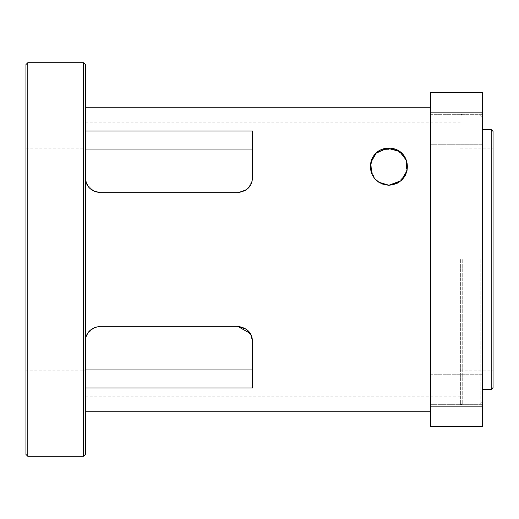 <?xml version="1.0" encoding="UTF-8"?>
<svg xmlns="http://www.w3.org/2000/svg" width="519" height="519" viewBox="0 0 519 519"><rect width="100%" height="100%" fill="white"/><g stroke="black" fill="none" stroke-linecap="round" stroke-linejoin="round"><path stroke-width="0.39" stroke-dasharray="2.6 1.95" d="M83.501 456.292L83.501 62.708M85.356 64.564L85.356 454.436M27.805 62.708L27.805 456.292M85.356 387.965L85.356 411.736L85.356 387.965L252.448 387.965L252.448 341.184L251.475 335.903M85.356 259.5L85.356 370.89L85.356 259.5M85.356 149.044L85.356 122.121L85.356 149.044L252.448 149.044L252.448 177.816L252.448 131.035L85.356 131.035L85.356 149.044L85.356 107.264L85.356 131.035M25.95 454.436L25.95 64.564M25.95 370.89L25.95 148.11L25.95 370.89L85.356 370.89M460.372 259.5L460.372 404.307L460.372 259.5M491.195 389.458L491.195 129.542M493.05 131.398L493.05 387.602M481.911 259.5L481.911 402.452L481.911 259.5M493.05 259.5L493.05 370.89L493.05 259.5M480.056 259.5L480.056 404.307L480.056 259.5M480.795 259.5L480.795 404.307L480.795 259.5M482.651 259.5L482.651 406.163L482.651 259.5M430.673 406.857L430.673 426.586L482.651 426.586L482.651 92.414L430.673 92.414L430.673 406.857L482.651 406.857M482.651 114.323L482.651 144.769L482.651 114.323L482.651 144.769L482.651 114.323L430.673 114.323L430.673 144.769L430.673 114.323L430.673 144.769L430.673 114.323L482.651 114.323M482.651 374.231L482.651 404.677L482.651 374.231L482.651 404.677L482.651 374.231L430.673 374.231L430.673 404.677L430.673 374.231L430.673 404.677L430.673 374.231L482.651 374.231M397.418 183.168L405.858 174.222L407.214 163.654L402.744 154.305L392.636 148.486L379.837 150.471L372.395 158.172L370.397 168.201L374.802 178.75L370.65 170.076L371.053 161.558M371.967 159.067L375.944 153.377M376.645 152.729L381.446 149.673M382.055 149.414L395.738 149.414M396.354 149.673L401.155 152.729M401.855 153.377L405.832 159.067M406.747 161.571L405.955 174.001M405.261 175.441L402.958 178.789M401.505 180.301L399.072 182.201M371.559 173.301L374.549 178.445M374.783 178.731L376.294 180.301M379.584 182.727L382.282 184.018M252.448 149.044L252.448 177.816L251.475 183.09M237.592 192.666L100.212 192.666C90.598 191.154 85.648 186.204 85.356 177.816L86.426 183.343M86.413 183.304L92.888 190.733M238.708 192.62L247.472 188.903L252.013 181.358M430.673 259.5L430.673 107.264L430.673 259.5M250.93 334.658L250.268 333.445M237.592 326.334L100.212 326.334C90.728 327.71 85.778 332.66 85.356 341.184L86.426 335.657M87.51 185.51L94.484 191.517M245.266 190.525L247.777 188.624M249.334 186.898L251.164 183.849M94.432 327.502L87.186 334.054M252.448 369.956L252.448 341.184L252.448 369.956L85.356 369.956M85.376 340.477L87.899 332.893L94.62 327.431M482.651 144.769L430.673 144.769L482.651 144.769M482.651 404.677L430.673 404.677L482.651 404.677M482.651 112.143L430.673 112.143M462.234 259.5L462.234 404.307L462.234 259.5M481.911 389.458L482.651 389.458M481.911 129.542L482.651 129.542M481.911 116.548L480.056 114.693L480.795 114.693L482.651 112.837M481.911 402.452L480.056 404.307L480.795 404.307L482.651 406.163M460.372 370.89L493.05 370.89M460.372 148.11L493.05 148.11M85.356 396.879L460.372 396.879M85.356 122.121L460.372 122.121M25.95 148.11L85.356 148.11M460.372 404.307L462.234 404.307L460.372 402.452M460.372 114.693L462.234 114.693L460.372 116.548"/><path stroke-width="0.78" d="M83.501 259.5L83.501 456.292L85.356 454.436L85.356 64.564L83.501 62.708L83.501 259.5M27.805 62.708L25.95 64.564L25.95 454.436L27.805 456.292L27.805 62.708L83.501 62.708M491.195 259.5L491.195 389.458L493.05 387.602L493.05 131.398L491.195 129.542L491.195 259.5M482.651 112.143L482.651 426.586L430.673 426.586L430.673 112.143L482.651 112.143L482.651 92.414L430.673 92.414L430.673 112.143M399.072 182.201L388.9 185.238L378.727 182.201M376.294 180.301L374.815 178.763L379.584 182.727M371.053 161.558L371.967 159.067M375.944 153.377L376.645 152.729M381.446 149.673L382.055 149.414M395.738 149.414L396.354 149.673M401.155 152.729L401.855 153.377M405.832 159.067L406.747 161.571M405.955 174.001L405.261 175.441M402.958 178.789L401.505 180.301M382.282 184.018L388.9 185.238L401.09 180.677L407.045 170.582L406.215 159.982L399.468 151.412L387.284 148.181L376.165 153.17L370.806 162.538L371.559 173.301M378.695 182.175L388.9 185.238C363.404 183.311 365.227 148.382 388.9 148.11C412.573 148.382 414.396 183.311 388.9 185.238L397.418 183.168M92.888 190.733L100.212 192.666C90.728 191.29 85.778 186.34 85.356 177.816L86.413 183.304M252.013 181.358L252.448 177.816C252.176 186.185 247.226 191.135 237.592 192.666L238.708 192.62M85.376 340.477L85.356 341.184C85.778 332.66 90.728 327.71 100.212 326.334L237.592 326.334C247.089 327.723 252.039 332.673 252.448 341.184L252.448 387.965L85.356 387.965M250.268 333.445L237.592 326.334C247.226 327.865 252.176 332.815 252.448 341.184L250.93 334.658M85.356 131.035L252.448 131.035L252.448 177.816C252.039 186.327 247.089 191.277 237.592 192.666L100.212 192.666L94.484 191.517M252.448 149.044L85.356 149.044M86.426 183.343L87.51 185.51M237.592 192.666L245.266 190.525M247.777 188.624L249.334 186.898M251.164 183.849L251.475 183.09M94.62 327.431L100.212 326.334L94.432 327.502M87.186 334.054L86.426 335.657M251.475 335.903L246.369 329.208L237.592 326.334M85.356 369.956L252.448 369.956M482.651 406.857L430.673 406.857M27.805 456.292L83.501 456.292M482.651 389.458L491.195 389.458M482.651 129.542L491.195 129.542M85.356 411.736L430.673 411.736M85.356 107.264L430.673 107.264"/></g></svg>

